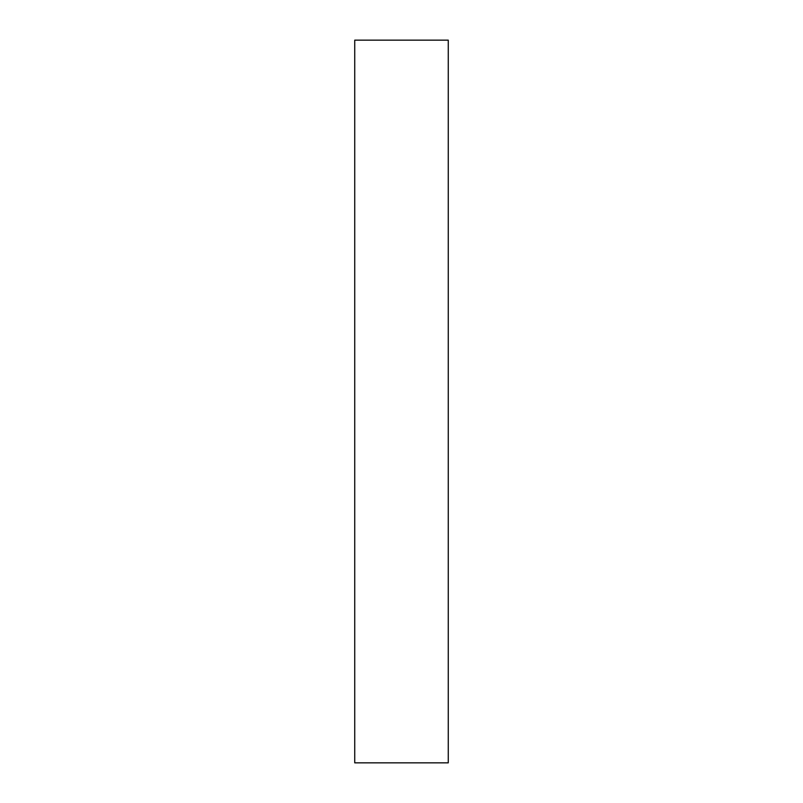 <?xml version="1.0" encoding="UTF-8"?>
<svg xmlns="http://www.w3.org/2000/svg" width="803" height="803" viewBox="0 0 803 803"><rect width="100%" height="100%" fill="white"/><g stroke="black" fill="none" stroke-linecap="round" stroke-linejoin="round"><path stroke-width="1.2" d="M448.265 762.85L448.265 40.15L354.735 40.15L354.735 762.85L448.265 762.85"/></g></svg>

